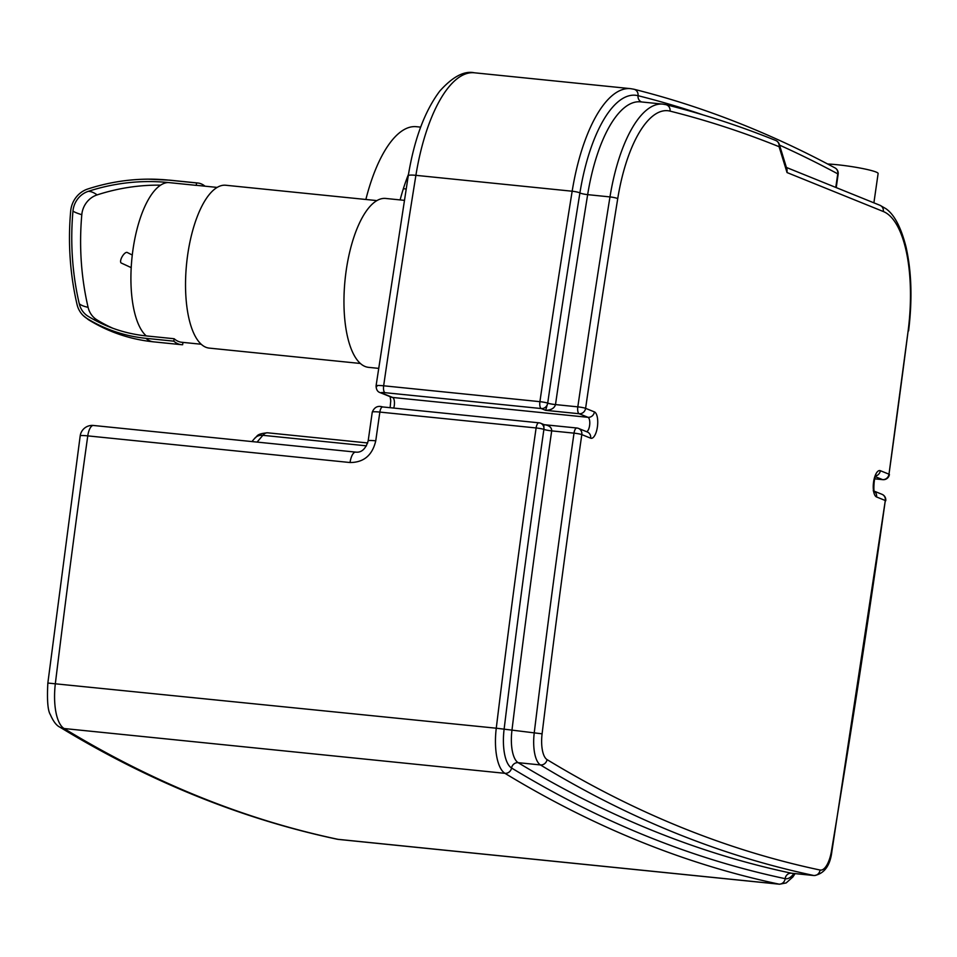 <?xml version="1.0" encoding="UTF-8"?>
<svg xmlns="http://www.w3.org/2000/svg" width="957" height="957" viewBox="0 0 957 957"><rect width="100%" height="100%" fill="white"/><g stroke="black" fill="none" stroke-linecap="round" stroke-linejoin="round"><path stroke-width="1.44" d="M132.269 255.029L127.281 252.504A6.065 2.357 120.1 0 0 122.197 256.572A6.065 2.357 120.1 0 0 121.204 262.996L131.205 267.625M86.848 318.382A164.472 151.254 -68 0 0 145.895 338.323A81.249 30.827 -84.2 0 0 153.491 341.84C130.331 339.424 108.823 332.151 88.965 320.033A81.249 31.533 -58.4 0 1 86.848 318.382A24.248 22.298 -68 0 1 83.175 315.523A24.248 22.298 -68 0 1 77.039 304.458A287.184 264.096 -68 0 1 70.686 211.042A24.248 22.298 -68 0 1 87.733 189.019A220.959 203.207 -68 0 1 148.275 179.15A220.959 203.207 -68 0 1 168.695 180.119L196.592 182.954A81.249 30.827 -84.2 0 1 197.824 183.014A81.249 30.827 -84.2 0 1 205.013 186.184M217.155 187.416L197.573 185.431A78.821 29.906 95.8 0 0 196.245 185.371L196.592 182.954M182.966 342.391L182.631 344.735A81.249 30.827 -84.2 0 1 181.399 344.676A81.249 30.827 -84.2 0 1 173.791 341.159L174.15 338.742A78.821 29.906 95.8 0 0 181.639 342.259L201.221 344.245M145.895 338.323L173.791 341.159M196.245 185.371L168.336 182.536A218.507 200.946 -68 0 0 145.727 181.603A218.507 200.946 -68 0 0 88.283 191.34A21.796 20.049 -68 0 0 72.959 211.126A284.731 261.847 -68 0 0 79.264 303.752A21.796 20.049 -68 0 0 84.611 313.525A21.796 20.049 -68 0 0 88.068 316.265A162.02 148.993 -68 0 0 146.242 335.907A78.821 29.906 -84.2 0 1 133.011 249.406A78.821 29.906 -84.2 0 1 168.336 182.536M146.242 335.907L174.15 338.742M160.597 185.156A218.507 200.946 -68 0 0 97.112 194.905A21.796 20.049 -68 0 0 81.8 214.703A284.731 261.847 -68 0 0 88.092 307.317A21.796 20.049 -68 0 0 96.908 319.841A162.02 148.993 -68 0 0 112.926 328.287M378.625 368.373L368.541 367.344A84.886 32.203 -84.2 0 1 345.082 279.647A84.886 32.203 -84.2 0 1 385.707 198.446L404.321 200.348M360.37 363.469L209.236 348.109A81.847 31.055 -84.2 0 1 186.615 263.546A81.847 31.055 -84.2 0 1 225.792 185.251L376.914 200.599M703.383 115.007A5450.605 2068.268 95.8 0 0 638.044 95.7A121.264 46.008 95.8 0 0 579.906 192.931A5450.605 2068.268 95.8 0 0 547.703 403.1A12.13 4.606 95.8 0 0 547.703 403.148L545.669 410.338C551.16 410.122 554.426 408.208 555.491 404.608A6.065 2.297 -84.2 0 1 555.491 404.584A5444.54 2065.96 -84.2 0 1 587.658 194.642A115.199 43.711 -84.2 0 1 640.508 101.849L662.83 104.122A115.199 43.711 95.8 0 0 609.98 196.915A6.065 0.849 9.1 0 1 617.732 198.625A109.134 41.414 -84.2 0 1 670.056 111.12A5438.475 2063.663 -84.2 0 1 779.082 146.696A6.065 4.175 -17.1 0 0 779.297 144.34A6.065 6.065 0 0 0 775.768 140.5A6.065 5.575 112 0 1 779.082 146.696L787.037 172.559L883.311 211.509A109.134 41.414 -84.2 0 1 908.157 330.703A5438.475 2063.663 -84.2 0 1 888.993 474.193L908.157 330.703M779.297 144.34L787.037 169.509L787.037 172.559M641.585 101.956A6.065 5.598 -75.9 0 1 638.044 95.7A6.065 5.598 104.1 0 0 633.941 89.24L630.579 88.654A127.317 48.317 95.8 0 0 572.166 191.221A6.065 0.849 9.1 0 1 579.906 192.931A6.065 0.849 -170.9 0 0 587.658 194.642L609.98 196.915A5444.54 2065.96 95.8 0 0 577.813 406.857A6.065 0.634 8.3 0 1 585.6 408.34A5438.475 2063.663 -84.2 0 1 617.732 198.625M831.501 850.893A6.065 0.933 9.5 0 1 831.896 851.323L885.309 500.511A5438.475 2063.663 -84.2 0 1 831.501 850.893A24.248 9.199 -84.2 0 1 820.053 870.033A6.065 5.61 102 0 1 813.761 875.488A30.313 11.508 95.8 0 0 814.228 875.559L791.906 873.286A30.313 11.508 -84.2 0 1 791.439 873.215A5444.54 2065.96 -84.2 0 1 518.144 762.669A30.313 11.508 -84.2 0 1 511.935 730.442A5444.54 2065.96 -84.2 0 1 551.687 430.877A6.065 2.297 -84.2 0 1 551.699 430.877C551.758 427.54 549.39 425.494 544.581 424.729L543.875 424.549L543.899 429.406A6.065 5.575 -68 0 0 539.186 422.874A6.065 2.297 95.8 0 0 538.935 422.815A6.065 2.297 95.8 0 0 536.111 427.958A5456.67 2070.565 95.8 0 0 496.264 728.205A42.443 16.102 95.8 0 0 504.961 773.328A5456.67 2070.565 95.8 0 0 778.866 884.112A6.065 5.61 -78 0 0 785.159 878.67A5450.605 2068.268 -84.2 0 1 511.552 767.993A36.378 13.805 -84.2 0 1 504.1 729.318A5450.605 2068.268 -84.2 0 1 543.899 429.43A5450.605 2068.268 -84.2 0 1 543.899 429.406A6.065 0.61 -171.8 0 0 536.111 427.958L379.857 412.084A6.065 2.297 95.8 0 1 382.668 406.94A6.065 2.297 95.8 0 0 382.668 406.94C377.871 405.397 374.402 407.132 372.261 412.132A12.13 1.22 8.2 0 1 379.857 412.084A5456.67 2070.565 -84.2 0 0 375.754 440.83C372.381 455.245 363.816 462.482 350.059 462.53A12.13 4.606 -84.2 0 1 355.717 452.111C361.483 452.793 365.634 449.036 368.17 440.83M827.626 163.994A30.313 3.074 8.2 0 1 837.076 164.724A30.313 3.074 8.2 0 1 878.119 173.516L873.897 202.848M400.122 199.917A121.264 46.008 -84.2 0 1 408.495 174.282M365.861 199.487A121.264 46.008 -84.2 0 1 416.403 126.695L420.661 127.125M168.695 180.119A81.249 30.827 -84.2 0 1 169.915 180.179L197.824 183.014M93.224 319.279A78.821 30.6 121.6 0 0 96.908 319.841M79.264 303.752A78.821 18.805 166.9 0 0 88.092 307.317M72.959 211.126A78.821 9.726 -174.9 0 0 81.8 214.703M88.283 191.34A78.821 24.499 -108 0 1 97.112 194.905M835.03 167.93A6.065 5.539 118.3 0 1 837.746 173.839A6.065 0.61 8.2 0 1 838.165 174.138A6.065 6.065 0 0 0 835.03 167.93C769.332 132.616 702.306 106.394 633.941 89.24M779.524 145.105A5450.605 2068.268 -84.2 0 1 837.746 173.839L835.784 187.428M376.902 386.461C374.881 385.432 377.13 385.204 383.649 385.791A6.065 2.297 95.8 0 0 385.001 392.681L541.255 408.555A6.065 2.297 95.8 0 1 539.915 401.665L383.649 385.791A5456.67 2070.565 -84.2 0 1 415.9 175.334L572.166 191.221A5456.67 2070.565 95.8 0 0 539.915 401.665A6.065 0.634 8.3 0 1 547.703 403.148A5450.605 2068.268 -84.2 0 1 547.703 403.1A6.065 0.634 -171.7 0 0 555.491 404.584L577.813 406.857A6.065 2.297 95.8 0 0 579.164 413.735A6.065 5.575 -68 0 0 585.6 408.34L594.417 411.905A13.338 5.06 95.8 0 1 597.383 427.001A13.338 5.06 95.8 0 1 590.636 438.174L581.808 434.598A6.065 0.61 -171.8 0 0 574.021 433.15A5444.54 2065.96 95.8 0 0 534.257 732.703A30.313 11.508 95.8 0 0 540.466 764.942A5444.54 2065.96 95.8 0 0 813.761 875.488L791.439 873.215A6.065 5.61 -78 0 0 785.159 878.67A36.378 13.805 -84.2 0 0 793.915 873.49M380.096 392.609A6.065 5.575 -68 0 0 380.204 392.657L391.234 397.107A6.065 5.575 -68 0 0 392.645 397.466L587.981 417.312L579.164 413.735L545.669 410.338L541.255 408.555A6.065 5.575 -68 0 0 547.703 403.148A6.065 0.61 -171.8 0 0 555.491 404.608M885.739 500.786A6.065 6.065 0 0 0 882.007 494.314A6.065 5.575 112 0 1 885.309 500.511L876.552 496.97A13.338 5.06 95.8 0 1 873.597 481.861A13.338 5.06 95.8 0 1 880.344 470.7L888.993 474.193A6.065 5.575 112 0 1 882.545 479.601A6.065 2.297 95.8 0 0 882.797 479.66A6.065 2.297 95.8 0 0 883.155 479.624M908.588 330.907C912.452 299.505 911.578 271.465 905.98 246.75C900.944 227.12 894.221 214.404 885.799 208.626L880.009 205.312A6.065 5.575 112 0 1 883.311 211.509M775.768 140.5C739.534 125.881 702.928 113.943 665.952 104.672A6.065 5.598 104.1 0 1 670.056 111.12M875.452 476.73L882.545 479.601L874.722 478.799M820.053 870.033A5438.475 2063.663 -84.2 0 1 547.057 759.607A6.065 5.515 121.3 0 1 540.466 764.942L518.144 762.669A6.065 5.515 -58.7 0 0 511.552 767.993A6.065 5.515 121.3 0 1 504.961 773.328L64.083 728.528A42.443 16.102 -84.2 0 1 55.374 683.406A5456.67 2070.565 -84.2 0 1 87.769 435.878A12.13 4.606 -84.2 0 1 93.427 425.47A12.13 12.13 0 0 0 80.197 435.854A12.13 1.113 8 0 1 87.769 435.878L350.059 462.53M547.057 759.607A24.248 9.199 -84.2 0 1 542.093 733.828L496.264 728.205L47.85 683.047L80.197 435.854M542.093 733.828A5438.475 2063.663 -84.2 0 1 581.808 434.598A6.065 5.575 -68 0 0 577.083 428.066A6.065 2.297 95.8 0 0 576.832 428.006A6.065 2.297 95.8 0 0 574.021 433.15L551.687 430.877A6.065 0.61 8.2 0 1 543.899 429.43M544.581 424.729L576.832 428.006A6.065 6.065 0 0 1 578.495 428.413L587.323 431.978A6.065 5.575 112 0 1 590.636 438.174M551.699 430.877A6.065 0.61 8.2 0 1 543.899 429.406M779.524 884.22L338.634 839.433A42.443 16.102 -84.2 0 1 337.988 839.325L778.866 884.112A42.443 16.102 95.8 0 0 779.524 884.22L786.152 882.94L792.946 876.899L795.088 873.609M338.634 839.433L336.888 839.157A12.13 11.209 -78 0 0 337.988 839.325A5456.67 2070.565 -84.2 0 1 64.083 728.528A12.13 11.041 -58.7 0 1 59.801 727.105C56.439 725.526 53.293 721.399 50.398 714.735C47.778 710.704 46.929 700.153 47.85 683.047M382.92 407A6.065 2.297 95.8 0 0 382.68 406.94L538.935 422.815A6.065 6.065 0 0 1 540.597 423.221L543.875 424.549M586.581 431.679A7.273 2.763 -84.2 0 0 589.703 424.669A7.273 2.763 -84.2 0 0 587.981 417.312A6.065 5.575 -68 0 0 594.417 411.905M408.268 175.705C414.261 139.22 424.776 111.012 439.789 91.071C452.673 76.716 464.181 70.615 474.313 72.78A127.317 48.317 -84.2 0 0 415.9 175.334A12.13 1.711 -170.9 0 0 408.268 175.705L376.065 385.862C376.209 389.607 377.584 391.88 380.204 392.645A6.065 5.575 -68 0 0 380.216 392.657A6.065 5.575 -68 0 0 381.628 393.004C380.623 392.49 381.747 392.382 385.001 392.681M393.758 408.065A7.273 2.763 95.8 0 0 392.645 397.466L381.628 393.004M880.344 470.7A6.065 5.575 112 0 1 875.834 475.94M876.552 496.97A6.065 5.575 -68 0 0 874.459 491.467M372.261 412.132L368.182 440.842A12.13 1.16 8.1 0 1 375.754 440.83M257.074 442.098L262.864 435.315A12.13 9.845 -139.5 0 0 254.777 438.246L251.93 441.572M366.471 445.842L262.864 435.315A24.248 9.199 -84.2 0 1 267.565 432.803C255.806 433.832 257.648 436.416 254.777 438.246M153.491 341.84L181.399 344.676M83.175 315.523L88.965 320.033M148.275 179.15L169.915 180.179M836.227 187.608L838.165 174.138M874.71 478.835L882.797 479.66A6.065 6.065 0 0 0 889.412 474.457M880.009 205.312L786.403 167.451M665.952 104.672L662.83 104.122M814.228 875.559C824.324 873.717 830.209 865.63 831.896 851.323M390.121 407.694L390.755 400.816L390.121 396.665M873.251 490.774L874.59 491.742C873.37 494.422 873.574 476.478 876.253 475.294L875.057 475.916M882.007 494.314L874.363 491.228M474.313 72.78L630.579 88.654M355.717 452.111L93.427 425.47M336.888 839.157C241.894 818.977 149.531 781.63 59.801 727.105M367.703 442.971L267.565 432.803M403.364 188.708L406.139 188.984"/></g></svg>
